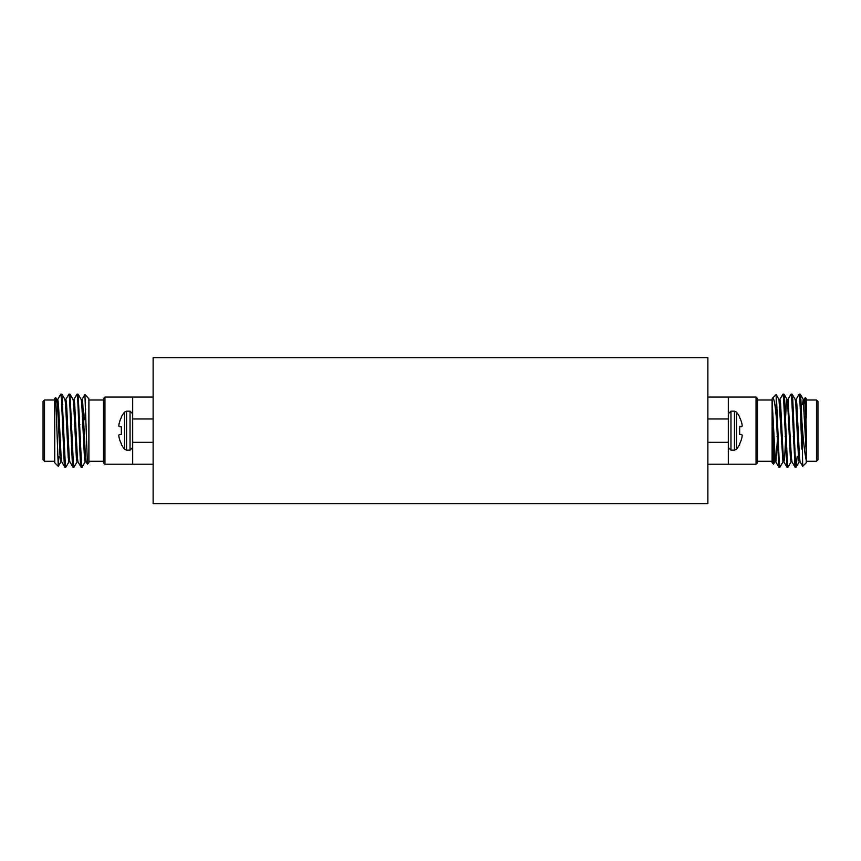 <?xml version="1.0" encoding="UTF-8"?>
<svg xmlns="http://www.w3.org/2000/svg" width="861" height="861" viewBox="0 0 861 861"><rect width="100%" height="100%" fill="white"/><g stroke="black" fill="none" stroke-linecap="round" stroke-linejoin="round"><path stroke-width="1.29" d="M240.714 357.649L620.286 357.649M153.129 357.649L707.871 357.649L707.871 503.642L153.129 503.642L153.129 357.649M794.595 444.287L795.015 454.134M756.055 397.072L757.508 398.525L757.508 462.766L756.055 464.219L756.055 397.072L728.309 397.072L728.309 464.219L707.871 464.219M707.871 397.072L728.309 397.072M728.309 418.963L707.871 418.963M707.871 442.328L728.309 442.328M806.273 460.474L806.273 462.766L802.689 466.275L801.892 421.244C803.248 440.262 804.712 453.338 806.273 460.474L806.273 430.651L804.917 403.605L804.239 399.418L803.227 399.418L802.474 404.659M803.733 401.7L803.496 404.659M802.689 466.275L800.084 461.787L799.514 457.686L796.812 403.605L796.134 399.418L795.123 399.418M801.892 449.205L799.847 399.041L799.169 394.144L796.038 399.504L795.629 401.7M793.874 436.484L793.551 443.695M795.629 464.477L795.037 467.071L791.98 461.787L791.399 457.686L788.019 399.418L787.008 399.418L786.33 403.605L785.21 424.807M785.759 436.484L784.64 457.686L783.973 461.873L782.95 461.873L779.001 399.504L776.148 394.564L776.493 419.727C775.115 402.937 773.652 395.985 772.113 398.901L772.113 399.988L757.508 399.988M787.514 464.477L786.922 467.071L783.865 461.787L783.295 457.686L780.593 403.605L779.915 399.418L778.904 399.418M777.655 436.484L775.858 461.873L774.846 461.873L774.168 457.686L772.113 414.442L772.113 398.901M779.409 464.477L778.807 467.071L775.761 461.787L775.18 457.686L772.113 400.236M795.037 467.071L791.743 399.041L791.065 394.144L787.923 399.504M786.922 467.071L783.628 399.041L782.95 394.144L779.808 399.504M778.807 467.071L776.493 419.727M806.273 430.651L805.315 397.567L804.142 399.504M801.892 421.244L800.859 399.041L800.278 394.22L799.686 396.813M797.146 456.265L796.221 467.071L795.456 462.249L792.755 399.041L792.163 394.22L791.571 396.813M791.162 461.787L788.019 467.146L787.341 462.249L784.64 399.041L784.059 394.22L783.456 396.813M783.058 461.787L779.915 467.146L779.237 462.249L776.493 398.395M773.522 464.176L772.113 462.766L772.113 425.592L773.522 464.176L774.943 461.787M772.64 397.997L776.148 394.564M772.113 425.592L772.113 414.442M806.273 452.531L803.227 399.418M800.192 461.873L799.169 461.873L798.502 457.686L795.79 403.605L795.22 399.504L792.163 394.22M793.638 417.607L793.325 424.807M792.077 461.873L791.065 461.873L790.387 457.686L787.686 403.605L787.105 399.504L784.059 394.22M777.418 417.607L777.106 424.807M816.486 430.651L816.486 399.988L817.95 401.452L817.95 459.839L816.486 461.302L816.486 430.651M805.315 397.567L806.273 398.525L806.273 418.059M742.15 425.366L742.15 425.366A29.263 26.928 -12.9 0 0 741.87 423.515A29.263 26.928 -12.9 0 1 742.15 425.366M742.15 425.808A29.263 11.15 -5.4 0 1 741.87 426.593L739.664 426.852L741.795 426.669L739.664 426.852L739.664 434.439L741.87 434.697A29.263 11.15 -174.6 0 1 742.15 435.483L742.15 435.483M741.795 423.203A29.489 29.382 -90 0 0 739.664 417.488A29.489 29.382 -90 0 1 741.795 423.203L741.87 423.515M742.15 435.924A29.263 26.928 -167.1 0 1 741.87 437.775L741.795 438.088A29.489 29.382 -90 0 1 739.664 443.802L739.664 444.341A29.532 29.532 0 0 1 736.499 449.162L736.499 412.128L734.444 411.138L730.967 411.138L728.309 413.786M741.795 434.622L739.664 434.439M739.664 417.488L739.664 416.95A29.532 29.532 0 0 0 736.499 412.128M104.945 464.219L103.492 462.766L103.492 398.525L104.945 397.072L104.945 464.219L132.691 464.219L132.691 397.072L153.129 397.072M153.129 464.219L132.691 464.219M132.691 442.328L153.129 442.328M153.129 418.963L132.691 418.963M104.945 397.072L132.691 397.072M55.75 397.588L58.257 466.296L54.727 462.766L54.727 398.525L55.685 397.567L56.858 399.504L57.429 403.605L60.141 457.686L60.808 461.873L61.831 461.873M61.314 396.813L61.917 394.22L64.962 399.504L65.544 403.605L68.245 457.686L68.923 461.873L69.935 461.873M71.183 424.807L71.495 417.607M69.429 396.813L70.021 394.22L73.077 399.504L73.659 403.605L76.36 457.686L77.027 461.873L78.05 461.873M79.287 424.807L79.61 417.607M77.544 396.813L78.136 394.22L81.192 399.504L81.763 403.605L84.464 457.686L85.142 461.873L86.154 461.873M84.916 394.553L88.887 398.794L88.887 462.766L87.424 464.154L84.916 394.553L81.999 399.504M84.507 419.727L85.648 408.9M88.64 398.352L88.887 398.901M61.917 394.22L65.21 462.249L65.877 467.146L69.02 461.787M70.021 394.22L73.314 462.249L73.992 467.146L77.135 461.787M78.136 394.22L81.429 462.249L82.107 467.146L85.239 461.787M58.257 466.296L58.882 456.631M57.665 399.504L60.808 394.144L61.486 399.041L64.188 462.249L64.779 467.071L65.371 464.477M65.78 399.504L68.923 394.144L69.601 399.041L72.302 462.249L72.894 467.071L73.486 464.477M73.895 399.504L77.038 394.144L77.705 399.041L80.407 462.249L80.999 467.071L81.591 464.477M56.761 399.418L57.773 399.418L58.451 403.605L61.153 457.686L61.723 461.787L64.779 467.071M64.866 399.418L65.877 399.418L66.555 403.605L69.257 457.686L69.838 461.787L72.894 467.071M71.409 443.695L71.732 436.484M72.981 399.418L73.992 399.418L74.67 403.605L77.372 457.686L77.942 461.787L80.999 467.071M79.524 443.695L79.847 436.484M81.085 399.418L82.096 399.418L82.774 403.605L85.476 457.686L86.057 461.787L87.424 464.154M44.514 399.988L44.514 461.302L43.05 459.839L43.05 401.452L44.514 399.988L54.727 399.988M63.488 420.157L63.488 448.258M118.85 425.366L118.85 425.366A29.263 26.928 -167.1 0 1 119.13 423.515L119.205 423.203A29.489 29.382 -90 0 1 121.336 417.488L121.336 416.95A29.532 29.532 0 0 1 124.501 412.128L126.556 411.138L130.033 411.138L132.691 413.786M118.85 435.483L118.85 435.483A29.263 11.15 -5.4 0 1 119.13 434.697L121.336 434.439L119.205 434.622L121.336 434.439L121.336 426.852L119.13 426.593A29.263 11.15 -174.6 0 1 118.85 425.808M118.85 435.924A29.263 26.928 -12.9 0 0 119.13 437.775L119.205 438.088A29.489 29.382 -90 0 0 121.336 443.802L121.336 444.341A29.532 29.532 0 0 0 124.501 449.162L124.501 412.128M121.336 417.488A29.489 29.382 -90 0 0 119.205 423.203M736.499 449.162L734.444 450.152L734.444 411.138M734.444 450.152L730.967 450.152L730.967 411.138M124.501 449.162L126.556 450.152L126.556 411.138M126.556 450.152L130.033 450.152L130.033 411.138M777.063 436.484L778.086 436.484M785.178 436.484L786.19 436.484M793.282 436.484L794.305 436.484M776.676 424.807L777.687 424.807M784.78 424.807L785.802 424.807M792.895 424.807L793.907 424.807M756.055 464.219L728.309 464.219M800.278 394.22L803.335 399.504M796.221 467.071L799.277 461.787M797.512 456.631L798.427 456.631M800.17 404.659L801.182 404.659M772.113 461.302L757.508 461.302M806.273 461.302L816.486 461.302M806.273 399.988L816.486 399.988M800.192 394.144L799.169 394.144M792.077 394.144L791.065 394.144M783.973 394.144L782.95 394.144M796.134 467.146L795.123 467.146M788.019 467.146L787.008 467.146M779.915 467.146L778.904 467.146M730.967 450.152L728.309 447.505M79.879 424.807L78.868 424.807M71.764 424.807L70.753 424.807M80.267 436.484L79.255 436.484M72.163 436.484L71.151 436.484M60.916 461.787L58.311 466.275M64.823 455.297L63.854 456.265M62.821 404.659L61.809 404.659M88.887 461.302L103.492 461.302M88.887 399.988L103.492 399.988M54.727 461.302L44.514 461.302M64.866 467.146L65.877 467.146M72.981 467.146L73.992 467.146M81.085 467.146L82.096 467.146M60.808 394.144L61.831 394.144M68.923 394.144L69.935 394.144M77.027 394.144L78.05 394.144M130.033 450.152L132.691 447.505"/></g></svg>
